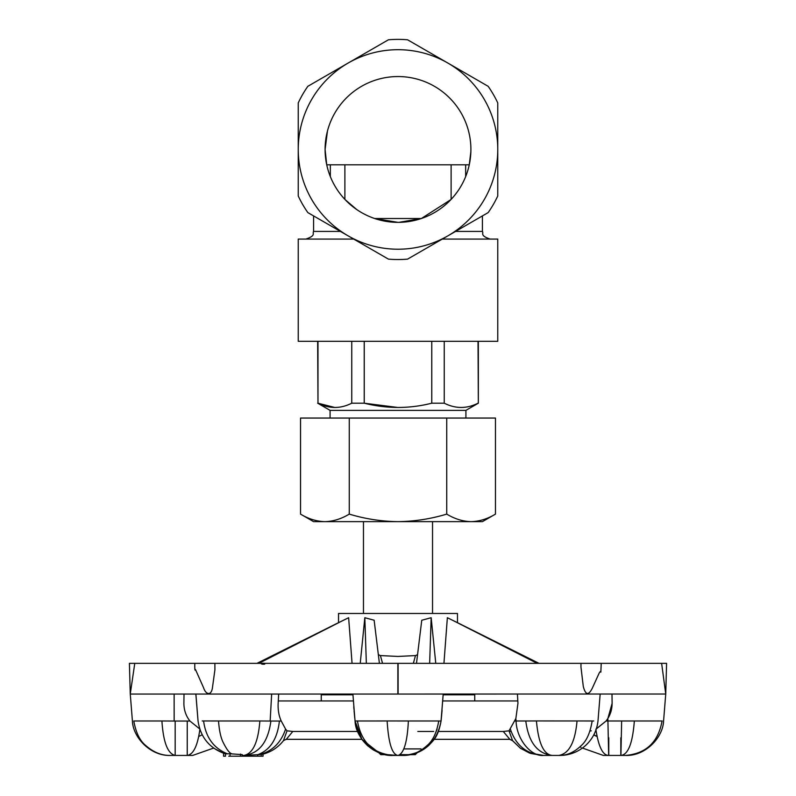 <?xml version="1.0" encoding="UTF-8"?>
<svg xmlns="http://www.w3.org/2000/svg" width="796" height="796" viewBox="0 0 796 796"><rect width="100%" height="100%" fill="white"/><g stroke="black" fill="none" stroke-linecap="round" stroke-linejoin="round"><path stroke-width="1.19" d="M344.887 164.802L344.887 199.398M330.34 176.603L330.34 164.802M451.113 199.398L451.113 164.802M465.66 164.802L465.66 176.603M327.454 131.071L325.096 149.459A72.904 72.904 0 0 0 434.447 212.592A72.904 72.904 0 0 0 434.447 86.316A72.904 72.904 0 0 0 325.096 149.459L326.728 164.802L469.272 164.802L470.874 151.558M442.297 239.079L497.759 239.079L497.759 341.305L298.241 341.305L298.241 239.079L353.703 239.079M388.408 259.118A110.077 110.077 0 0 0 407.592 259.118L447.879 235.855A99.759 99.759 0 0 0 447.879 63.063A99.759 99.759 0 0 0 298.241 149.459A99.759 99.759 0 0 0 447.879 235.855L488.167 212.592A110.077 110.077 0 0 0 497.759 195.975L497.759 102.933A110.077 110.077 0 0 0 488.167 86.316L407.592 39.8A110.077 110.077 0 0 0 388.408 39.8L307.833 86.316A110.077 110.077 0 0 0 298.241 102.933L298.241 195.975A110.077 110.077 0 0 0 307.833 212.592L388.408 259.118M450.964 199.557L421.343 218.522L374.657 218.522L397.98 222.363M356.817 209.617L345.026 199.547M398.905 222.353L421.343 218.522M364.23 341.305L364.23 403.194L351.752 403.194L351.752 341.305M444.248 341.305L444.248 403.194L431.77 403.194L431.77 341.305M465.919 418.049L465.919 410.368L478.346 403.194L478.018 341.305M431.77 403.194C409.393 408.865 386.886 408.865 364.23 403.194L398 407.492M478.018 403.194C466.834 408.865 455.581 408.865 444.248 403.194M351.752 403.194C340.559 408.865 329.305 408.865 317.982 403.194L334.867 407.492M317.982 341.305L317.982 403.194L317.654 341.305M465.919 410.368L330.081 410.368L317.654 403.194M330.081 418.049L330.081 410.368M471.103 521.649C479.401 521.43 487.53 518.912 495.47 514.107L482.416 521.649L313.584 521.649L300.53 514.107C308.47 518.912 316.589 521.43 324.897 521.649C316.589 521.43 308.47 518.912 300.53 514.107L300.53 418.049L495.47 418.049L495.47 514.107C487.53 518.912 479.401 521.43 471.103 521.649C462.804 521.43 454.685 518.912 446.735 514.107C430.845 518.912 414.597 521.43 398 521.649C381.393 521.43 365.155 518.912 349.265 514.107C341.315 518.912 333.196 521.43 324.897 521.649M446.735 514.107L446.735 418.049M349.265 514.107L349.265 418.049M474.734 700.948L474.734 694.808L443.163 694.808M352.936 694.808L321.256 694.808L321.256 700.948M417.363 752.568L415.263 754.668L410.438 754.668M410.099 754.668L400.07 754.668M385.602 754.668L380.737 754.668L378.598 752.528M403.821 748.907L421.024 748.907M512.584 740.688L509.022 730.818L515.858 718.519L517.947 703.326L517.43 694.042M509.838 739.315L503.271 731.464L509.022 730.818M258.571 754.747L259.506 754.638C272.341 751.225 281.028 742.708 285.575 729.086L287.038 730.818L292.789 731.464L286.291 739.315L361.961 739.315M287.038 730.818L283.436 740.708M283.565 740.559L286.291 739.315M512.475 740.569L509.729 739.315L512.644 740.768M590.015 731.076L591.279 730.818M242.273 754.608L242.273 756.2L263.048 756.2L263.048 754.041M228.751 756.2L242.273 756.2M259.506 754.638L257.625 754.668L257.625 756.2M230.034 756.2L230.034 753.772L225.497 753.852L225.497 756.2L223.557 756.2L223.606 753.315M242.223 754.608L230.034 753.772M271.655 694.042L270.152 721.047L259.864 720.977C258.202 742.22 252.889 753.703 243.904 755.434L257.625 754.668M264.74 664.133C260.411 664.64 259.924 662.799 264.74 663.347M397.871 663.347L397.871 694.042L130.255 694.042L129.41 663.347L214.88 663.347L194.781 663.347L194.771 665.725C194.751 669.744 195 671.018 195.498 669.555L203.627 687.863C205.587 694.371 211.209 696.361 212.433 687.804L214.91 669.794L214.88 663.347L666.59 663.347L665.735 694.022L661.625 663.347M270.152 721.047L279.416 721.047C277.376 738.897 270.172 750.101 257.805 754.668M259.864 720.977L218.522 720.977C219.159 729.733 220.542 736.539 222.671 741.394C226.323 748.927 229.298 753.026 231.616 753.712M244.86 755.434L243.904 755.434C259.068 753.663 268.063 742.2 270.889 721.047M218.522 720.977L203.597 720.967C205.766 737.394 213.706 748.34 227.427 753.802M278.66 694.042L278.152 703.326C277.854 710.042 278.889 715.952 281.267 721.047L285.575 729.086M203.597 720.977L202.204 720.947M130.255 694.013L134.773 663.347M184.015 694.042L183.886 703.326C183.926 710.042 185.946 715.952 189.955 721.047L199.905 729.086C197.647 745.693 193.428 754.479 187.239 755.434L170.573 755.434C161.777 755.643 153.529 752.349 145.807 745.563C139.907 740.907 135.907 732.708 133.798 720.977L133.937 720.967M175.001 755.434L187.428 755.434M213.617 748.081L192.692 755.424L187.239 755.434L187.239 721.047L175.18 721.047L175.18 755.434C167.717 753.703 163.289 742.22 161.916 720.977L133.798 720.977M174.125 694.042L174.155 721.047L175.18 721.047M174.155 721.047L161.916 720.977M175.06 755.434L187.349 755.434M223.557 753.315L213.965 748.32M202.194 734.768L198.731 736.499M390.826 755.354L391.771 755.404M378.637 752.568L361.872 739.315L378.637 752.568M558.812 755.434L559.807 755.414M543.608 755.434L529.32 752.976L520.256 748.101L512.385 740.439M592.144 721.007L593.736 720.977L592.154 720.977C590.244 732.708 586.622 740.907 581.259 745.563C574.264 752.349 566.782 755.643 558.822 755.434L550.494 755.434M583.05 663.347L580.971 663.347L580.961 667.068L583.279 686.391C585.498 695.177 588.513 695.764 592.323 688.152L598.781 673.943C599.786 671.705 600.473 671.108 600.851 672.152L601.219 663.347M514.853 720.997L516.077 720.997L515.858 718.519M552.305 755.434L543.578 755.434C528.813 754.528 516.634 747.484 510.405 729.206M592.154 720.977L577.03 720.967C575.14 742.21 569.07 753.693 558.822 755.434L552.255 755.434C543.688 754.638 538.424 743.146 536.434 720.947L525.788 720.997C528.534 742.2 537.36 753.683 552.255 755.434M577.03 720.967L536.434 720.947M525.788 720.997L516.087 720.997C516.445 738.827 530.763 756.767 543.578 755.434L543.131 755.424M550.663 755.434L542.275 755.434L530.554 753.424L520.554 748.349L512.604 740.748M662.192 720.977L607.925 720.997L608.661 755.434C602.751 755.374 598.483 746.638 595.866 729.206L606.104 720.997L607.925 720.997L607.865 718.519L612.134 703.326L612.005 694.042M606.104 720.997L607.865 718.519M611.985 694.042L612.104 703.326C612.074 710.042 610.054 715.952 606.045 721.047L596.095 729.086M620.999 755.434L603.318 755.424L582.433 748.051M620.82 737.783L620.82 755.434L625.586 755.434M662.053 720.967C658.262 742.21 646.053 753.693 625.427 755.434L625.547 755.434M634.342 720.947C632.661 743.146 628.183 754.638 620.92 755.434L608.572 755.434M621.646 720.997L620.92 755.434L625.497 755.434M581.04 747.494L580.214 746.598M593.846 734.768L597 736.39M595.786 663.347L596.92 663.347M665.745 694.022L398.109 694.042L398.109 663.347M256.969 663.347L338.529 622.671L338.529 613.467L457.471 613.467L457.471 622.681L539.011 663.347M258.819 663.347L343.524 620.223M332.25 625.765L348.638 617.716L352.061 663.347M382.538 663.347L380.418 655.576L398 656.441L415.472 655.586L413.353 663.347M415.472 655.586L417.572 654.68M416.497 663.347L421.751 620.243L431.163 617.716L435.77 663.347M360.23 663.347L364.827 617.716L374.14 620.223L379.403 663.347M378.329 654.66L380.418 655.576M431.163 617.716L429.651 663.347M364.827 617.716L366.349 663.347M398 656.441L397.323 656.441M278.292 700.948L353.325 700.948L278.292 700.948M442.785 700.948L517.798 700.948L442.785 700.948M539.021 663.347L537.151 662.401M452.526 620.243L537.181 663.347M443.939 663.347L447.362 617.716L461.421 624.621M367.523 745.553L362.588 740.131M357.444 720.947C361.145 742.2 373.075 753.693 393.224 755.434L397.98 755.434C392.12 754.638 388.498 743.146 387.135 720.967L355.066 720.997C356.568 733.166 362.439 742.648 372.667 749.464L384.737 754.479L397.99 755.434L393.224 755.434C375.443 756.767 355.563 738.827 355.066 720.997C356.071 732.788 364.14 742.37 362.707 740.32C363.931 741.971 359.991 736.987 358.3 732.967L355.046 720.997L361.931 739.265M437.103 729.086L434.745 734.997M423.79 748.33L422.577 749.205M420.258 750.688L419.273 751.245M416.238 752.708L415.114 753.165M413.91 753.603L412.557 754.031M404.965 755.374L404.229 755.404M443.193 694.042L441.044 721.047C437.064 742.2 424.348 753.663 402.895 755.434L398 755.434C403.841 753.693 407.303 742.21 408.378 720.977L387.135 720.967M438.735 720.977L441.044 721.047L443.213 694.042L441.054 721.047C438.009 737.414 433.711 739.912 428.875 745.305C421.751 751.842 413.094 755.215 402.895 755.434C411.462 755.643 419.502 752.349 427.024 745.563C432.785 740.907 436.686 732.718 438.735 720.977L408.378 720.977M225.825 754.001C209.756 748.628 200.493 737.574 198.035 720.828L195.836 694.042M354.817 718.519L354.578 716.261M354.519 715.654L354.081 710.778M353.971 709.375L353.762 706.818M441.671 714.858L441.472 716.957M417.8 731.464L433.661 731.464M509.221 731.464L511.161 731.464M363.464 613.467L363.464 521.649M453.143 694.042L449.8 694.808M305.913 239.079C316.4 235.427 312.112 233.676 313.584 231.407L340.409 231.407M455.591 231.407L482.416 231.407L482.416 215.915M240.501 756.2L240.501 754.051M281.267 721.047L279.416 721.047M189.955 721.047L187.239 721.047M608.761 755.434L608.761 737.783M438.467 731.464L503.271 731.464M292.789 731.464L357.653 731.464M313.584 231.407L313.584 215.915M482.416 231.407C483.888 233.676 479.6 235.427 490.087 239.079M478.346 403.194L478.346 341.305M283.545 740.569C277.744 747.892 270.282 752.568 261.178 754.608L261.178 756.2M242.273 755.434L243.994 755.434M170.414 755.434L175.15 755.434M132.405 721.027C133.031 737.673 150.733 756.29 170.573 755.434M187.299 755.434L192.164 755.434M393.164 755.434L396.458 755.434M392.786 755.434L397.95 755.434M361.842 739.315L367.543 745.683L373.443 750.011L378.687 752.628M385.463 754.668L393.085 755.434M542.763 755.434L543.3 755.434M552.006 755.434L558.911 755.434M558.941 755.434L563.11 755.305C571.627 754.469 579.09 751.225 585.508 745.563C592.731 738.877 596.9 730.628 598.005 720.848L600.164 694.042M559.15 755.434L559.817 755.434M552.185 755.434L542.802 755.434M665.735 694.042L663.575 721.027C662.959 737.673 645.267 756.29 625.427 755.434M603.836 755.434L608.691 755.434M604.055 755.434L608.632 755.434M593.746 734.967L597.03 736.509M339.832 622.034L340.957 621.477M455.053 621.487L456.168 622.034M432.248 739.315L509.748 739.315M374.747 750.698L384.806 754.499L393.115 755.434L384.866 754.508L372.538 749.374C362.389 742.559 356.558 733.106 355.046 720.997L352.897 694.042M355.703 725.136L356.15 726.967L355.703 725.136M356.15 726.977L357.324 730.638M357.334 730.638L359.434 735.265M358.658 733.743L359.036 734.499M359.573 735.514L360.588 737.255M358.18 732.708L358.658 733.733M359.165 734.758L360.439 737.006M366.299 744.409L368.727 746.598M398.05 755.434L403.214 755.434M398.02 755.434L403.055 755.434M441.064 721.047L442.079 710.321M432.536 613.467L432.536 521.649M342.857 694.042L346.2 694.808M130.265 694.042L132.415 721.027M195.886 694.042L198.035 720.828"/></g></svg>

